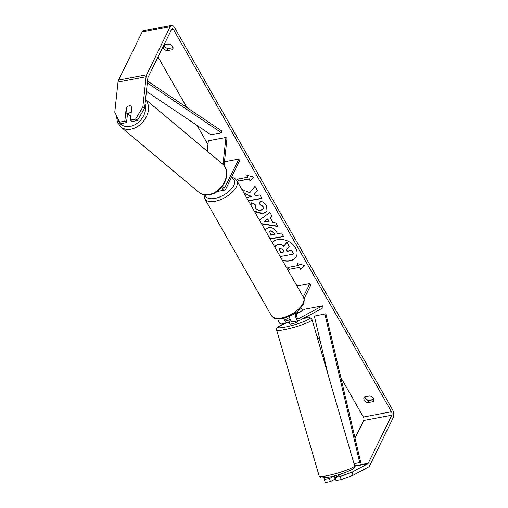 <?xml version="1.0" encoding="UTF-8"?>
<svg xmlns="http://www.w3.org/2000/svg" width="508" height="508" viewBox="0 0 508 508"><rect width="100%" height="100%" fill="white"/><g stroke="black" fill="none" stroke-linecap="round" stroke-linejoin="round"><path stroke-width="0.76" d="M224.066 165.564L227 138.36L225.914 137.477L223.006 164.421M225.914 137.477L208.363 140.805L207.245 151.187M221.583 187.389A4.978 2.527 79.3 0 0 224.517 190.138A4.978 2.527 79.3 0 0 225.749 189.033L239.687 160.604L238.792 159.029L224.472 161.741M222.377 186.392A2.902 1.473 79.3 0 0 224.13 188.106A2.902 1.473 79.3 0 0 224.847 187.458L238.792 159.029M217.614 191.122A4.978 2.527 79.3 0 0 218.548 191.268L224.517 190.138M130.905 115.595A4.147 3.099 130 0 1 128.899 115.043L126.155 112.744A4.147 3.099 130 0 1 126.054 112.649L126.619 107.372A4.147 3.099 130 0 1 129.216 105.867A4.147 3.099 130 0 1 131.451 106.362M131.585 106.483L131.02 111.76A4.147 3.099 130 0 1 128.422 113.265A4.147 3.099 130 0 1 126.155 112.744M282.156 259.975A13.983 9.976 -153.9 0 0 296.424 256.248M282.365 260.344A13.983 9.976 -153.9 0 0 296.361 256.381A13.983 9.976 -153.9 0 0 295.643 247.98A13.983 9.976 -153.9 0 0 284.08 239.795A13.983 9.976 -153.9 0 0 272.231 242.576M355.054 438.169L363.715 420.503A2.489 1.264 79.3 0 0 363.404 417.049L340.817 377.45M320.3 341.484L316.421 334.677M306.8 317.805L306.254 316.852M302.597 310.439L301.073 307.772M207.963 144.532L197.066 125.432M186.823 107.474L158.026 56.979M352.133 472.167L353.003 475.336L341.166 479.584L340.29 476.415L352.133 472.167L367.792 463.753A2.489 1.264 79.3 0 0 368.217 463.271L391.795 415.182A2.489 1.264 79.3 0 0 391.484 411.721L173.488 29.54A2.489 1.264 79.3 0 0 172.256 28.658A2.489 1.264 79.3 0 0 171.641 29.21L148.063 77.299A2.489 1.264 79.3 0 0 147.841 78.137L144.583 108.299L137.306 120.542L132.156 121.52L130.416 120.11L135.572 119.139L142.843 106.896L144.583 108.299M248.507 200.984L261.925 198.444L259.931 194.945L256.299 195.637L253.987 194.659L257.391 190.494L254.997 186.296L249.809 192.754L241.954 189.497M244.31 193.624L251.587 196.526L246.513 197.491M259.41 220.097L269.919 212.458L272.04 216.186L270.072 217.57L272.859 222.453L275.857 222.872L277.914 226.479L261.595 223.926M369.773 395.923A4.147 2.959 26.1 0 1 373.583 400.875A4.147 2.959 26.1 0 1 373.012 401.599L367.843 402.577A4.147 2.959 26.1 0 1 364.249 400.114A4.147 2.959 26.1 0 1 364.033 397.624A4.147 2.959 26.1 0 1 364.611 396.9L369.773 395.923M163.087 46.66A4.147 2.959 -153.9 0 0 163.519 48.203A4.147 2.959 -153.9 0 0 167.119 50.667L172.282 49.682A4.147 2.959 -153.9 0 0 172.86 48.958A4.147 2.959 -153.9 0 0 169.043 44.005L163.906 44.983M246.907 175.311L254 177.108L250.146 180.988L249.066 179.095L238.538 181.089L237.458 179.197L247.987 177.203L246.907 175.311M299.428 267.386L300.507 269.278L304.362 265.405L297.269 263.601L298.348 265.494L287.82 267.494L288.9 269.386L299.428 267.386L288.9 269.386M265.506 230.784L265.786 229.286L268.491 227.565C271.964 227.171 274.682 228.657 276.638 232.029L277.622 233.756L281.635 232.994L283.629 236.493L270.212 239.039M250.85 205.092L251.746 202.724L255.511 204.927L255.435 207.994C256.731 209.842 258.534 210.61 260.864 210.299L263.144 208.845L262.941 206.572L259.613 204.051L260.198 201.022C262.769 201.708 264.89 203.371 266.554 206.007L267.043 211.169L262.998 213.887L254.648 211.753M164.128 44.939A4.147 2.959 -153.9 0 0 164.541 46.114A4.147 2.959 -153.9 0 0 168.142 48.578L173.057 47.644M373.786 399.561L368.865 400.488A4.147 2.959 26.1 0 1 365.271 398.031A4.147 2.959 26.1 0 1 364.858 396.856M353.003 475.336L368.662 466.922A5.804 2.946 79.3 0 0 369.653 465.792L393.23 417.703A5.804 2.946 79.3 0 0 392.506 409.639L174.511 27.451A5.804 2.946 79.3 0 0 171.641 25.4A5.804 2.946 79.3 0 0 170.199 26.689L146.621 74.778A5.804 2.946 79.3 0 0 146.101 76.733L142.843 106.896M171.641 25.4L143.561 30.721A5.804 2.946 79.3 0 0 142.126 32.01L118.542 80.099A5.804 2.946 79.3 0 0 118.021 82.055L114.77 112.217L119.647 122.155L121.387 123.558L126.536 122.58L124.803 121.177L119.647 122.155M127.959 106.324A4.147 3.067 129 0 1 131.413 106.331A4.147 3.067 129 0 1 131.851 106.807L130.416 120.11M124.803 121.177L126.238 107.867A4.147 3.067 129 0 1 126.619 107.398M137.306 120.542L135.572 119.139M127.483 113.856L126.536 122.58M334.188 475.952L329.527 478.453L324.371 479.431L325.247 482.6L330.397 481.622L335.102 479.095M340.29 476.415L335.14 477.393L342.049 473.678A4.147 0.565 -15.4 0 0 341.986 473.647M324.117 477.869L324.371 479.431M329.527 478.453L330.397 481.622M335.14 477.393L336.01 480.555L341.166 479.584M373.012 401.599L373.805 399.98M367.843 402.577L368.865 400.488M172.282 49.682L173.076 48.063M167.119 50.667L168.142 48.578M274.968 247.377L275.393 245.955L278.016 244.323C280.206 243.999 282.143 244.589 283.82 246.101L287.007 242.157L289.185 246.463L286.379 249.815L287.249 251.352L291.509 250.546L293.51 254.051L280.213 256.572M289.185 246.463L287.007 242.157M286.537 249.619L287.382 251.092L291.643 250.285L293.51 254.051M275.209 246.329L277.889 244.583C280.079 244.259 282.016 244.85 283.693 246.367L286.88 242.418M253.898 177.082L250.146 180.988M250.273 180.727L249.066 179.095M249.199 178.835L238.538 181.089M237.712 179.153L238.665 180.829M247.231 175.393L247.987 177.203M289.027 269.126L288.074 267.443M297.593 263.684L298.348 265.494M299.561 267.125L300.507 269.278M300.634 269.018L304.26 265.379M277.743 226.174L261.417 223.622M271.977 216.059L270.072 217.57M269.24 221.952L267.76 218.878L264.465 221.291L269.24 221.952L267.633 219.139L264.465 221.291M283.508 236.277L270.091 238.824M265.709 231.14L265.855 229.159M274.574 234.334L273.628 232.677L270.624 231.032L269.615 231.667L270.866 235.039L274.701 234.074L273.755 232.416L270.789 230.765L269.691 231.54M257.359 190.436L253.987 194.659M248.387 200.774L261.804 198.228M244.081 193.218L251.587 196.526M267.1 211.036L263.087 213.639L254.267 211.087M250.984 205.321L251.339 203.359M263.201 208.712L263.068 206.311L259.613 204.051M259.74 203.791L260.267 201.047M280.137 248.056L279.203 248.634L279.514 250.279L280.822 252.571L284.194 251.93L282.88 249.619L280.137 248.056M279.279 248.507L280.822 252.571M280.949 252.311L284.074 251.72M283.978 318.414A4.978 2.527 79.3 0 0 287.401 322.885A4.978 2.527 79.3 0 0 287.776 322.751L289.306 321.926M298.132 310.858L296.793 313.595A2.902 1.473 -100.7 0 0 296.831 316.897A2.902 1.473 -100.7 0 0 298.596 318.649A2.902 1.473 -100.7 0 0 298.818 318.573L322.523 305.835L323.069 307.81L299.364 320.554A4.978 2.527 -100.7 0 1 298.983 320.688A4.978 2.527 -100.7 0 1 296.177 318.243A4.978 2.527 -100.7 0 1 295.58 312.922M287.401 322.885L281.432 324.015A4.978 2.527 -100.7 0 1 277.933 319.018M285.001 318.148A2.902 1.473 79.3 0 0 287.014 320.846A2.902 1.473 79.3 0 0 287.236 320.77L290.138 319.208M304.032 298.837L310.737 285.159L309.836 283.585L297.009 286.017M303.263 296.983L309.836 283.585M298.983 320.688L293.014 321.818A4.978 2.527 -100.7 0 1 289.477 316.484M322.523 305.835L304.978 309.162L296.818 313.544M289.611 317.417L285.477 319.64M339.166 475.228L338.995 474.643A4.147 0.527 163.8 0 0 340.265 474.193M335.648 479.228A4.147 0.527 163.8 0 1 335.14 479.222L334.181 475.92M297.523 320.967L297.726 321.653A4.147 0.527 163.8 0 1 295.834 322.682A4.147 0.527 163.8 0 1 291.827 323.844A4.147 0.527 163.8 0 1 289.763 323.971L289.306 322.396A4.147 0.527 163.8 0 1 289.395 322.224M290.481 319.938A4.147 0.527 163.8 0 1 288.779 320.116L289.471 322.485A4.147 0.527 163.8 0 1 289.306 322.396M290.201 319.354L288.779 320.116M354.032 463.766L360.718 462.324L325.888 313.766L314.357 316.128L325.888 313.766M328.136 374.885L314.357 316.128M359.721 462.693L324.885 314.135M147.523 81.032L221.532 130.823L221.418 132.728L210.884 134.728L146.412 91.351M147.326 82.887L221.418 132.728M224.847 187.458L223.228 187.769M145.529 99.498L222.51 163.976A18.453 13.799 130 0 1 224.771 181.35A18.453 13.799 130 0 1 208.89 194.57A18.453 13.799 130 0 1 198.819 192.265L120.771 126.892A18.453 13.799 -50 0 0 130.842 129.197A18.453 13.799 -50 0 0 146.323 116.84A18.453 13.799 -50 0 0 145.517 99.625M145.066 103.823A16.377 12.249 130 0 1 129.984 126.467A16.377 12.249 130 0 1 117.608 118.008M391.484 411.721L363.404 417.049M173.488 29.54L171.272 29.959M146.101 76.733L118.021 82.055M391.795 415.182L363.715 420.503M368.217 463.271L354.635 465.842M367.792 463.753L354.686 466.236M170.199 26.689L142.126 32.01M146.621 74.778L118.542 80.099M287.236 320.77L286.779 320.853M298.818 318.573L298.361 318.662M271.342 315.493A18.453 8.915 -29.7 0 0 286.696 316.509A18.453 8.915 -29.7 0 0 302.99 303.39A18.453 8.915 -29.7 0 0 303.397 297.212C304.559 298.971 304.463 301.447 303.092 304.635L297.948 311.023L292.329 315.017L283.28 318.579L278.46 319.049C275.736 318.326 275.114 319.824 271.342 315.493L204.794 198.819L204.045 194.742M303.397 297.212L236.842 180.537A18.453 8.915 150.3 0 1 236.436 186.715A18.453 8.915 150.3 0 1 220.148 199.834A18.453 8.915 150.3 0 1 204.794 198.819M205.232 194.926A16.377 7.912 -29.7 0 0 218.065 197.568A16.377 7.912 -29.7 0 0 233.782 185.477A16.377 7.912 -29.7 0 0 231.223 177.864M328.346 475.456A18.453 2.35 -16.2 0 0 346.189 470.287A18.453 2.35 -16.2 0 0 354.597 465.703C354.959 467.366 354.133 468.643 352.12 469.532C345.535 472.726 338.074 475.202 329.73 476.968L321.951 477.907C320.993 478.155 320.065 477.526 319.17 476.028A18.453 2.35 -16.2 0 0 328.346 475.456M354.597 465.703L312.033 319.627A18.453 2.35 163.8 0 1 303.625 324.206A18.453 2.35 163.8 0 1 285.782 329.375A18.453 2.35 163.8 0 1 276.606 329.946L319.17 476.028M285.934 323.164A16.377 2.089 -16.2 0 0 278.009 327.336A16.377 2.089 -16.2 0 0 286.163 326.885A16.377 2.089 -16.2 0 0 306.845 320.269A16.377 2.089 -16.2 0 0 303.536 318.306M289.058 322.059L289.325 321.977A16.377 2.089 -16.2 0 0 288.963 322.11M120.771 126.892L117.348 122.009L116.484 115.71M198.819 192.265C201.778 194.634 205.327 195.466 209.455 194.761C223.234 192.989 232.81 171.806 222.51 163.976M236.842 180.537L234.613 178.289L231.559 177.178M312.033 319.627L311.061 318.306L309.702 317.798L303.619 318.268M285.807 323.183L277.946 326.866L276.79 328.155L276.606 329.946"/></g></svg>
